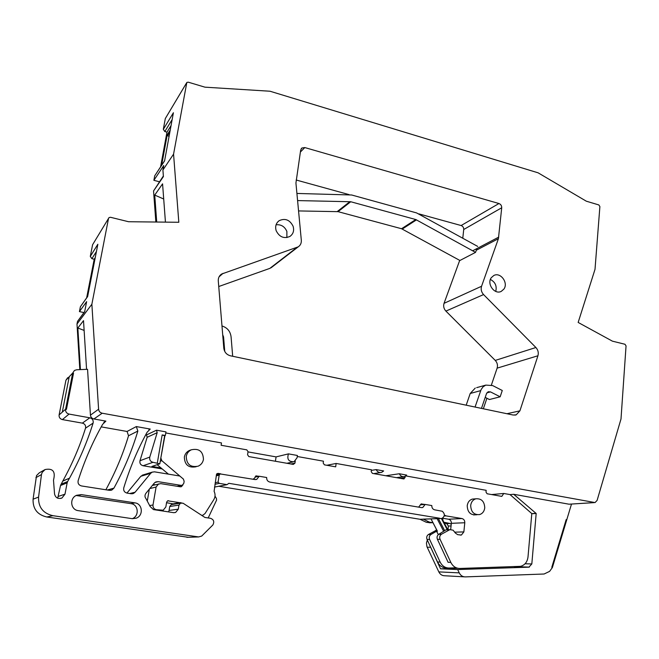 <?xml version="1.0" encoding="UTF-8"?>
<svg xmlns="http://www.w3.org/2000/svg" width="659" height="659" viewBox="0 0 659 659"><rect width="100%" height="100%" fill="white"/><g stroke="black" fill="none" stroke-linecap="round" stroke-linejoin="round"><path stroke-width="0.99" d="M514.127 566.666L528.889 567.168L457.675 569.557L459.241 572.877C460.616 575.529 462.634 576.864 465.295 576.897L544.112 574.005L549.614 571.361L552.382 567.539L551.805 567.275L566.172 519.597L551.805 567.275L552.382 567.539L571.493 504.077M67.655 377.722L65.933 380.243L72.671 373.068L73.511 373.233L66.452 409.363L73.511 373.233L72.671 373.068L74.459 370.457L76.609 369.773L87.556 369.304L90.448 415.145C90.711 417.188 91.865 418.465 93.907 418.967L105.893 421.117L102.639 424.314C92.655 441.942 84.5 460.699 78.166 480.592C77.638 483.385 78.75 485.172 81.502 485.947L109.468 490.337L111.865 490.016L113.933 488.13C124.057 469.587 132.022 450.558 137.846 431.052L136.314 426.571L150.236 429.067L147.105 432.238C137.55 449.66 129.774 468.187 123.777 487.825C123.282 490.593 124.37 492.347 127.039 493.105L131.157 493.756L133.447 493.467L135.079 492.24L150.68 473.302L152.213 472.141L154.535 471.844L179.742 476.012L183.309 478.994L184.149 481.284L183.812 483.327L182.304 485.222L181.027 485.37L158.111 481.647L155.853 481.927L154.264 483.121L145.936 493.294C144.626 495.189 144.667 497.026 146.067 498.797L150.137 506.491L153.448 509.588L173.614 512.669L175.623 512.455L178.292 509.185L169.083 510.453L168.547 511.895M79.821 369.633L76.996 324.022L77.515 321.394L84.698 311.559M83.94 312.572L79.434 311.608L80.39 306.74L87.663 296.402M86.659 297.81L94.212 259.226L91.881 258.69L96.445 251.474M80.39 306.74L87.631 296.575L97.853 244.258L90.291 256.409L91.881 258.69M90.291 256.409L92.59 244.736L108.521 218.434L91.865 304.244L98.595 409.223C98.883 411.356 100.086 412.691 102.211 413.218L595.044 502.578L597.112 500.395L621 418.984L626.05 345.893L624.987 344.27L612.4 341.156L578.157 322.44L595.011 269.333L599.888 206.564L598.842 204.941L586.329 201.201L538.106 172.823L270.025 91.23L204.949 87.169L188.26 82.177L186.835 82.449L173.564 154.148L178.82 222.272L128.554 221.729L110.506 217.281L109.04 217.577L92.59 244.736M155.853 222.025L153.555 190.945L163.407 176.579L162.913 169.989L173.564 154.148M163.366 175.978L153.555 190.945M159.404 181.769L153.885 180.319L154.717 175.821L164.61 160.722M160.598 166.793L166.974 132.146L164.808 131.536L172.156 119.584M154.717 175.821L164.585 160.887L173.408 112.73L163.317 129.337L164.808 131.536M163.317 129.337L165.31 118.554L186.448 83.158M186.464 83.075L165.31 118.554M427.32 540.042L426.439 543.065L426.966 546.748L438.82 571.888C440.146 574.442 442.098 575.727 444.685 575.76L464.249 576.839M447.996 529.712L448.384 526.039L446.728 523.6L444.405 523.221M218.763 486.26L420.08 519.292L426.299 522.274L430.096 522.776M145.738 434.767L146.52 434.907L147.146 437.288L139.988 460.732C139.527 463.335 140.556 464.999 143.077 465.74L162.196 468.936M143.209 474.892L140.828 476.292L126.932 493.089M44.639 469.793L39.318 472.808L36.517 475.6L33.082 499.184C32.736 508.797 37.299 514.737 46.773 516.994L188.202 537.274M57.695 498.171L60.529 485.518L67.152 482.841L64.986 494.168L61.93 498.023C57.959 499.16 55.496 497.792 54.54 493.929L53.503 480.18L53.964 477.932C55.175 470.954 52.201 468.162 45.051 469.554L42.135 472.47L41.468 474.587L38.568 497.084C38.214 507.125 42.983 513.328 52.86 515.684L198.631 536.937L201.712 536.064L212.832 525.001C214.554 521.788 213.771 519.556 210.493 518.303L204.908 517.447L183.078 503.221L180.541 503.146L178.968 505.091L178.292 509.185M62.407 419.594L69.047 414.074C66.526 413.366 65.373 411.743 65.603 409.214L66.452 409.363L65.603 409.214L72.671 373.068L69.228 376.734L62.292 412.13L59.112 414.931L65.603 409.214L62.292 412.13L69.228 376.734L65.933 380.243L59.112 414.931C58.89 417.361 59.985 418.918 62.407 419.594L82.35 423.127C84.739 423.795 85.827 425.335 85.612 427.757L85.505 428.193C79.863 446.234 72.301 463.837 62.811 481.021L60.529 485.518M105.877 489.769C115.432 472.223 122.986 454.224 128.53 435.764L127.063 431.464L101.206 426.875M528.889 567.168L531.821 563.956L536.179 513.493L513.699 494.283L569.014 504.201L594.097 502.636M566.74 519.869L566.172 519.597L566.74 519.869M76.996 324.022L91.865 304.244M86.568 369.345L83.512 320.645L77.844 328.009L80.431 369.608M77.515 321.394L84.649 311.814L86.634 301.641L79.434 311.608M95.242 257.62L94.212 259.226M94.319 262.348L87.425 296.731M165.442 222.132L162.567 183.845L154.725 195.089L156.718 222.034M162.913 169.989L163.729 165.549L153.885 180.319M171.06 125.572L166.974 132.146M161.636 165.228L167.229 134.807L167.608 135.597L169.882 131.973M457.675 569.557L440.541 568.824L457.725 568.264M429.693 545.141L440.541 568.824M451.234 524.292L449.982 523.468L443.902 522.249M443.005 520.528L442.634 518.238M429.511 522.801L432.947 522.678M432.683 522.661L429.454 522.134L423.202 519.127L441.868 518.46C444.998 516.343 445.122 513.938 442.255 511.244L434.718 509.844C432.732 509.275 431.769 507.85 431.818 505.568L425.179 504.44L422.757 507.529L421.422 507.603L269.836 482.067C267.612 481.449 266.557 479.933 266.681 477.52L259.209 476.251L256.763 479.357L254.868 479.546L220.155 473.928L219.175 475.164L218.071 482.149L219.348 483.376L227.042 484.653L214.48 487.092M426.299 522.274L429.454 522.134M420.08 519.292L440.599 518.526M227.042 484.653L228.83 483.311L439.742 518.246M215.163 482.759L218.071 482.149M147.146 437.288L157.18 432.683L149.782 457.091C149.305 459.801 150.376 461.539 152.995 462.313L159.824 463.812L151.932 466.415L161.002 467.931M146.52 434.907L156.521 430.195L165.969 431.892L165.351 435.484L162.163 434.924L164.643 435.797L159.824 463.812M157.18 432.683L156.521 430.195M247.998 451.901L276.088 456.893L288.461 453.87L297.398 455.476L297.077 457.774L294.038 461.704C288.642 461.885 286.78 459.274 288.461 453.87M371.379 470.386L376.149 469.603L383.653 470.946L381.66 472.371C379.23 472.948 377.393 472.025 376.149 469.603M385.795 475.757L399.305 473.755L406.677 475.081L404.667 476.515C402.303 477.058 400.515 476.136 399.305 473.755M513.699 494.283L510.041 494.596L531.797 513.583L528.007 556.946C527.315 562.003 524.844 565.134 520.602 566.336L459.891 568.462C455.896 568.412 452.873 566.386 450.822 562.399L440.072 539.293C439.306 537.159 439.759 535.479 441.431 534.243L449.833 529.647L453.087 530.174L455.443 533.115L457.7 534.671L461.399 535.034L463.854 531.92L464.793 522.744C464.826 520.495 463.878 519.103 461.951 518.551L446.061 515.898L444.364 515.066M103.768 422.468L105.893 421.117M127.063 431.464L136.314 426.571M148.926 429.709L150.236 429.067M208.203 517.949L216.597 500.074L216.407 498.418L215.007 496.112M60.999 484.25L67.646 481.515L67.152 482.841M62.737 481.152L69.533 478.154C79.393 460.237 87.252 441.884 93.092 423.086L93.207 422.633C93.421 420.113 92.285 418.506 89.805 417.806L69.047 414.074M67.646 481.515L69.45 478.294M535.569 513.386L531.797 513.583M536.179 513.493L531.78 513.723M78.264 495.552L81.354 494.621L76.568 495.296C69.236 498.22 70.562 509.893 78.33 510.659L132.138 518.658L136.182 518.196C143.662 515.684 142.657 503.674 134.914 502.866L130.935 503.633L76.139 495.502M81.354 494.621L134.914 502.866M501.721 207.766L498.41 238.69L481.564 286.261C480.675 289.301 481.342 292.077 483.574 294.573L535.899 347.515C538.082 349.945 538.757 352.697 537.933 355.769L519.91 410.845L516.195 414.849L513.196 415.038L230.477 355.811C226.614 354.74 224.389 352.203 223.805 348.191L218.286 280.907C218.137 277.958 219.233 275.676 221.572 274.053L298.206 246.853C300.455 245.337 301.493 243.138 301.32 240.247L295.932 183.029L300.677 150.079L301.913 148.003L304.812 147.567L498.945 203.524C500.815 204.274 501.738 205.682 501.721 207.766L463.73 229.497L462.783 238.171M293.098 226.243C289.845 219.867 285.223 217.997 279.227 220.633C275.973 223.088 274.96 226.457 276.179 230.732C279.408 237.059 283.988 238.962 289.944 236.424C293.288 233.97 294.334 230.576 293.098 226.243M491.301 277.678C486.499 283.848 494.596 294.977 501.252 291.377L503.88 289.112C508.649 282.884 500.478 271.805 493.822 275.495L491.301 277.678M77.844 328.009L84.13 330.431M94.08 262.719L94.155 263.205M154.725 195.089L163.704 199.01M169.058 136.487L167.608 135.597M276.088 456.893L275.404 461.251M157.312 463.046L162.163 434.924M165.351 435.484L164.643 435.797M153.176 484.447L155.137 484.769M172.23 504.473L171.274 504.621L169.75 506.499L169.083 510.453M132.228 518.674C139.543 516.154 138.514 504.423 130.935 503.633M459.71 260.371L444.042 303.329C443.178 306.188 443.804 308.774 445.904 311.097L495.255 360.415L535.899 347.515M491.392 385.037L497.125 368.142C497.932 365.267 497.314 362.689 495.255 360.415M483.335 408.778L486.91 398.258M272.06 267.019L269.861 268.37L218.747 286.525M296.163 180.006L349.122 194.627M418.91 213.887L461.127 225.535L498.945 203.524M463.73 229.497C463.763 227.536 462.898 226.218 461.127 225.535M286.879 237.569L286.879 231.441C284.713 226.531 281.113 224.315 276.072 224.785M495.749 291.41C497.043 286.047 495.263 282.06 490.395 279.449M470.683 505.469C470.996 511.936 473.953 514.984 479.571 514.597C482.528 513.616 484.258 511.384 484.752 507.891C484.423 501.384 481.432 498.361 475.782 498.814C472.882 499.81 471.185 502.026 470.683 505.469M254.909 477.116L259.209 476.251M420.261 504.835L425.179 504.44M186.242 456.44C186.563 464.397 190.542 467.635 198.194 466.168C201.086 464.826 202.84 462.577 203.45 459.405C203.087 451.39 199.043 448.186 191.332 449.792C188.548 451.135 186.851 453.359 186.242 456.44M477.693 246.417L416.579 212.915L351.659 194.99L296.912 193.441M297.588 200.583L350.736 201.745L415.78 219.538L475.543 252.372L459.924 260.486L401.545 228.731L415.78 219.538M476.918 248.567L475.543 252.372M298.56 210.929L338.051 211.654L401.545 228.731M476.679 387.649L485.774 385.111L492.635 385.564L502.273 390.49L500.156 396.809L490.494 391.891L488.22 391.734L486.507 393.588L481.474 408.391M485.774 385.111L483.063 386.833L481.119 389.551L475.065 407.048M475.254 388.052L470.221 393.481L466.185 405.186M500.156 396.809L489.415 399.527L485.213 397.402M221.976 325.966C227.256 327.638 230.279 331.213 231.062 336.691L232.685 356.28M222.915 337.375L223.566 336.938L222.701 334.772M223.566 336.938L224.752 351.445M201.753 515.354L203.021 515.124L205.081 513.468L213.755 499.728C215.353 496.977 215.468 494.176 214.109 491.326L216.539 474.134L218.113 473.384L220.65 473.813M436.653 530.05L428.399 534.54C426.76 535.742 426.307 537.39 427.057 539.466L437.543 562.003C439.545 565.892 442.502 567.869 446.423 567.918L447.832 567.976M450.657 529.778L451.341 523.32C451.374 521.121 450.451 519.753 448.565 519.226L442.486 518.213M174.495 504.11L166.546 502.71M147.394 500.412L149.346 489.126M153.036 485.296L152.394 485.411M168.44 474.142L157.13 464.702M405.804 475.93L486.177 490.321L485.996 492.116L487.116 493.772L501.804 496.384L503.764 493.476L510.041 494.596M297.258 456.498L323.454 461.185L323.198 463.079L324.409 464.842L335.686 466.844L336.131 463.458L371.454 469.785L371.223 471.646L372.401 473.376L403.506 478.904L405.013 477.668L405.17 476.309M165.78 432.955L221.49 442.93L221.119 445.27L246.779 449.85L248.039 451.662L247.562 454.759L248.822 456.572L293.304 464.406L294.968 463.129L295.265 461.003M160.738 458.499L164.915 435.673M161.01 458.4L161.842 460.69L183.523 479.2M152.344 485.469L160.78 483.64L180.212 486.779L181.472 486.639L182.955 484.826M158.572 483.904L156.084 487.05L153.003 504.992C152.822 507.512 153.926 509.077 156.323 509.704L163.193 510.214L165.829 506.969L166.653 502.084L167.691 500.799L181.991 503.048M253.089 479.241L254.778 477.964L255.865 475.955L259.036 476.284M424.931 504.456L421.142 503.937L418.646 507.133M474.628 498.904L472.289 499.102C469.406 500.09 467.717 502.298 467.215 505.717C467.519 512.15 470.46 515.173 476.053 514.794M190.879 449.949L189.413 450.451C186.645 451.786 184.957 453.993 184.355 457.058C184.644 464.908 188.581 468.137 196.151 466.745M491.532 494.563L503.764 493.476M456.25 567.794L449.067 568.025C445.13 567.976 442.156 565.99 440.146 562.078L429.61 539.433C428.852 537.34 429.306 535.693 430.953 534.482L436.555 531.236L438.317 534.63M431.093 519.02L437.428 531.212L436.555 531.236M446.687 529.754L449.059 529.795M336.131 463.458L326.815 465.27M441.431 534.243L438.77 534.309L445.871 529.894M438.77 534.309C437.106 535.536 436.653 537.209 437.419 539.334L440.072 539.293M450.822 562.399L448.112 562.316L437.419 539.334M90.448 415.145L98.595 409.223M170.253 129.98L167.229 134.807M438.82 571.888L459.241 572.877M427.18 547.225L430.352 547.234M448.384 526.039L451.061 525.94M446.728 523.6L449.982 523.468M444.092 522.628L444.701 522.595M214.925 484.274L219.348 483.376M143.077 465.74L152.995 462.313M139.988 460.732L149.782 457.091M569.014 504.201L593.948 502.611M93.907 418.967L102.211 413.218M129.732 493.525L135.079 492.24M140.828 476.292L150.68 473.302M186.901 537.316L198.631 536.937M46.773 516.994L52.86 515.684M33.082 499.184L38.568 497.084M35.883 477.635L41.468 474.587M58.429 496.367L64.986 494.168M62.811 481.021L69.533 478.154M85.505 428.193L93.092 423.086M82.35 423.127L89.805 417.806M128.53 435.764L137.846 431.052M107.351 489.999L113.933 488.13M525.075 563.766L531.821 563.956M219.175 475.164L216.267 475.839M177.024 486.268L181.027 485.37M169.75 506.499L178.968 505.091M154.923 482.479L158.111 481.647M472.676 250.791L498.756 237.1M476.317 250.239L498.41 238.69M444.042 303.329L481.564 286.261M445.904 311.097L483.574 294.573M497.125 368.142L537.933 355.769M506.944 413.728L519.91 410.845M219.068 276.813L223.08 273.32M269.861 268.37L296.929 247.463M300.38 152.04L304.812 147.567M337.251 211.547L349.913 201.621M338.051 211.654L350.736 201.745M402.287 229.027L416.529 219.842M486.861 392.855L490.494 391.891M470.221 393.481L480.683 390.63M437.543 562.003L440.146 562.078M427.057 539.466L429.61 539.433M428.399 534.54L430.953 534.482M435.887 530.198L436.843 530.165M454.842 532.151L463.854 531.92M451.341 523.32L464.793 522.744M448.565 519.226L461.951 518.551M444.207 516.005L446.061 515.898M421.093 503.954L421.678 503.904M255.601 476.086L256.623 475.872M216.968 473.656L218.113 473.384M173.441 503.781L180.714 502.611M167.51 500.881L168.523 500.7M160.038 510.593L161.142 510.437M155.236 509.86L156.323 509.704M149.881 505.519L153.003 504.992M149.815 488.558L156.084 487.05M160.269 461.226L161.842 460.69M290.965 463.994L294.968 463.129M400.26 478.327L405.013 477.668M437.131 518.707L443.532 531.03M441.431 518.542L447.247 529.737M438.408 518.641L444.627 530.619M132.064 493.797L133.447 493.467M142.303 475.172L152.213 472.141M60.603 498.443L61.93 498.023M104.468 421.801L104.979 421.48M110.671 490.354L111.865 490.016M515.149 566.633L529.342 567.111M286.896 463.277L292.711 462M373.727 473.615L380.301 472.585M396.512 477.66L403.308 476.704M177.378 486.326L181.53 485.395M171.274 504.621L180.541 503.146M173.778 512.694L175.623 512.455M132.294 518.682L136.182 518.196M514.86 415.137L516.195 414.849M219.991 275.437L221.572 274.053M271.055 267.793L298.206 246.853M301.212 148.712L301.913 148.003M277.604 222.067L279.227 220.633M473.549 514.934L477.05 514.737M472.289 499.102L475.782 498.814M216.432 474.793L220.155 473.928M255.535 479.595L256.763 479.357M421.538 507.619L422.757 507.529M189.413 450.451L191.332 449.792M436.184 530.075L436.785 530.058M460.106 535.059L461.399 535.034M180.69 486.812L181.472 486.639M403.67 478.928L404.091 478.871M446.168 529.77L449.356 529.671M431.052 519.02L437.337 531.129M441.925 518.444L447.774 529.721"/></g></svg>
